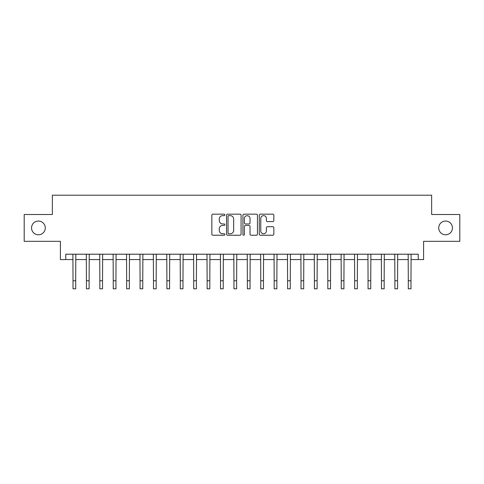 <?xml version="1.0" encoding="UTF-8"?>
<svg xmlns="http://www.w3.org/2000/svg" width="484" height="484" viewBox="0 0 484 484"><rect width="100%" height="100%" fill="white"/><g stroke="black" fill="none" stroke-linecap="round" stroke-linejoin="round"><path stroke-width="0.73" d="M224.836 214.908A0.738 0.738 0 0 0 224.098 214.17L212.906 214.17A1.053 1.053 0 0 0 211.853 215.223L211.853 234.177A1.053 1.053 0 0 0 212.906 235.23L224.098 235.23A0.738 0.738 0 0 0 224.836 234.492A0.738 0.738 0 0 0 224.098 233.754L222.646 233.754A3.37 3.37 0 0 1 219.276 230.384L219.276 228.805A3.37 3.37 0 0 1 222.646 225.435L224.098 225.435A0.738 0.738 0 0 0 224.836 224.697A0.738 0.738 0 0 0 224.098 223.965L222.646 223.965A3.37 3.37 0 0 1 219.276 220.595L219.276 219.01A3.37 3.37 0 0 1 222.646 215.64L224.098 215.64A0.738 0.738 0 0 0 224.836 214.908M438.716 227.916A6.867 6.867 0 0 0 445.582 234.782A6.867 6.867 0 0 0 452.449 227.916A6.867 6.867 0 0 0 445.582 221.049A6.867 6.867 0 0 0 438.716 227.916M31.551 227.916A6.867 6.867 0 0 0 38.417 234.782A6.867 6.867 0 0 0 45.284 227.916A6.867 6.867 0 0 0 38.417 221.049A6.867 6.867 0 0 0 31.551 227.916M272.776 221.593A1.053 1.053 0 0 0 273.829 220.541L273.829 215.223A1.053 1.053 0 0 0 272.776 214.17L260.35 214.17A1.053 1.053 0 0 0 259.297 215.223L259.297 234.177A1.053 1.053 0 0 0 260.35 235.23L272.776 235.23A1.053 1.053 0 0 0 273.829 234.177L273.829 227.752A1.053 1.053 0 0 0 272.776 226.7L267.458 226.7A1.053 1.053 0 0 0 266.406 227.752L266.406 230.941A2.819 2.819 0 0 1 263.586 233.754A2.819 2.819 0 0 1 260.773 230.941L260.773 218.459A2.819 2.819 0 0 1 263.586 215.64A2.819 2.819 0 0 1 266.406 218.459L266.406 220.541A1.053 1.053 0 0 0 267.458 221.593L272.776 221.593M65.776 259.569L65.776 254.203L418.224 254.203L418.224 259.569L423.591 259.569L423.591 241.328L459.8 241.328L459.8 214.509L431.637 214.509L431.637 195.197L52.363 195.197L52.363 214.509L24.2 214.509L24.2 241.328L60.409 241.328L60.409 259.569L73.017 259.569M241.08 215.223A1.053 1.053 0 0 0 240.028 214.17L227.601 214.17A1.053 1.053 0 0 0 226.548 215.223L226.548 234.177A1.053 1.053 0 0 0 227.601 235.23L240.028 235.23A1.053 1.053 0 0 0 241.08 234.177L241.08 215.223M243.972 214.17L256.399 214.17A1.053 1.053 0 0 1 257.452 215.223L257.452 234.177A1.053 1.053 0 0 1 256.399 235.23L251.081 235.23A1.053 1.053 0 0 1 250.028 234.177L250.028 226.488A1.053 1.053 0 0 0 248.976 225.435L245.448 225.435A1.053 1.053 0 0 0 244.396 226.488L244.396 234.492A0.738 0.738 0 0 1 243.658 235.23A0.738 0.738 0 0 1 242.92 234.492L242.92 215.223A1.053 1.053 0 0 1 243.972 214.17M75.698 259.569L86.43 259.569M89.11 259.569L99.837 259.569M102.523 259.569L113.25 259.569M115.936 259.569L126.663 259.569M129.343 259.569L140.076 259.569M142.756 259.569L153.482 259.569M156.169 259.569L166.895 259.569M169.582 259.569L180.308 259.569M182.988 259.569L193.721 259.569M196.401 259.569L207.128 259.569M209.814 259.569L220.541 259.569M223.227 259.569L233.953 259.569M236.634 259.569L247.366 259.569M250.047 259.569L260.773 259.569M263.459 259.569L274.186 259.569M276.872 259.569L287.599 259.569M290.279 259.569L301.012 259.569M303.692 259.569L314.418 259.569M317.105 259.569L327.831 259.569M330.518 259.569L341.244 259.569M343.924 259.569L354.657 259.569M357.337 259.569L368.064 259.569M370.75 259.569L381.477 259.569M384.163 259.569L394.89 259.569M397.57 259.569L408.302 259.569M410.983 259.569L418.224 259.569M228.757 215.64A0.738 0.738 0 0 0 228.018 216.378L228.018 233.022A0.738 0.738 0 0 0 228.757 233.754L230.281 233.754A3.37 3.37 0 0 0 233.651 230.384L233.651 219.01A3.37 3.37 0 0 0 230.281 215.64L228.757 215.64M250.028 218.514A2.819 2.819 0 0 0 247.215 215.695A2.819 2.819 0 0 0 244.396 218.514L244.396 222.906A1.053 1.053 0 0 0 245.448 223.965L248.976 223.965A1.053 1.053 0 0 0 250.028 222.906L250.028 218.514M72.89 254.203L73.017 280.756L75.698 280.756L75.825 254.203M73.017 280.756L73.017 288.803L75.698 288.803L75.698 280.756M86.303 254.203L86.43 280.756L89.11 280.756L89.237 254.203M86.43 280.756L86.43 288.803L89.11 288.803L89.11 280.756M99.71 254.203L99.837 280.756L102.523 280.756L102.65 254.203M99.837 280.756L99.837 288.803L102.523 288.803L102.523 280.756M113.123 254.203L113.25 280.756L115.936 280.756L116.063 254.203M113.25 280.756L113.25 288.803L115.936 288.803L115.936 280.756M126.536 254.203L126.663 280.756L129.343 280.756L129.47 254.203M126.663 280.756L126.663 288.803L129.343 288.803L129.343 280.756M139.949 254.203L140.076 280.756L142.756 280.756L142.883 254.203M140.076 280.756L140.076 288.803L142.756 288.803L142.756 280.756M153.355 254.203L153.482 280.756L156.169 280.756L156.296 254.203M153.482 280.756L153.482 288.803L156.169 288.803L156.169 280.756M166.768 254.203L166.895 280.756L169.582 280.756L169.709 254.203M166.895 280.756L166.895 288.803L169.582 288.803L169.582 280.756M180.181 254.203L180.308 280.756L182.988 280.756L183.115 254.203M180.308 280.756L180.308 288.803L182.988 288.803L182.988 280.756M193.594 254.203L193.721 280.756L196.401 280.756L196.528 254.203M193.721 280.756L193.721 288.803L196.401 288.803L196.401 280.756M207.001 254.203L207.128 280.756L209.814 280.756L209.941 254.203M207.128 280.756L207.128 288.803L209.814 288.803L209.814 280.756M220.414 254.203L220.541 280.756L223.227 280.756L223.354 254.203M220.541 280.756L220.541 288.803L223.227 288.803L223.227 280.756M233.826 254.203L233.953 280.756L236.634 280.756L236.761 254.203M233.953 280.756L233.953 288.803L236.634 288.803L236.634 280.756M247.239 254.203L247.366 280.756L250.047 280.756L250.174 254.203M247.366 280.756L247.366 288.803L250.047 288.803L250.047 280.756M260.646 254.203L260.773 280.756L263.459 280.756L263.586 254.203M260.773 280.756L260.773 288.803L263.459 288.803L263.459 280.756M274.059 254.203L274.186 280.756L276.872 280.756L276.999 254.203M274.186 280.756L274.186 288.803L276.872 288.803L276.872 280.756M287.472 254.203L287.599 280.756L290.279 280.756L290.406 254.203M287.599 280.756L287.599 288.803L290.279 288.803L290.279 280.756M300.885 254.203L301.012 280.756L303.692 280.756L303.819 254.203M301.012 280.756L301.012 288.803L303.692 288.803L303.692 280.756M314.291 254.203L314.418 280.756L317.105 280.756L317.232 254.203M314.418 280.756L314.418 288.803L317.105 288.803L317.105 280.756M327.704 254.203L327.831 280.756L330.518 280.756L330.645 254.203M327.831 280.756L327.831 288.803L330.518 288.803L330.518 280.756M341.117 254.203L341.244 280.756L343.924 280.756L344.051 254.203M341.244 280.756L341.244 288.803L343.924 288.803L343.924 280.756M354.53 254.203L354.657 280.756L357.337 280.756L357.464 254.203M354.657 280.756L354.657 288.803L357.337 288.803L357.337 280.756M367.937 254.203L368.064 280.756L370.75 280.756L370.877 254.203M368.064 280.756L368.064 288.803L370.75 288.803L370.75 280.756M381.35 254.203L381.477 280.756L384.163 280.756L384.29 254.203M381.477 280.756L381.477 288.803L384.163 288.803L384.163 280.756M394.762 254.203L394.89 280.756L397.57 280.756L397.697 254.203M394.89 280.756L394.89 288.803L397.57 288.803L397.57 280.756M408.175 254.203L408.302 280.756L410.983 280.756L411.11 254.203M408.302 280.756L408.302 288.803L410.983 288.803L410.983 280.756"/></g></svg>
